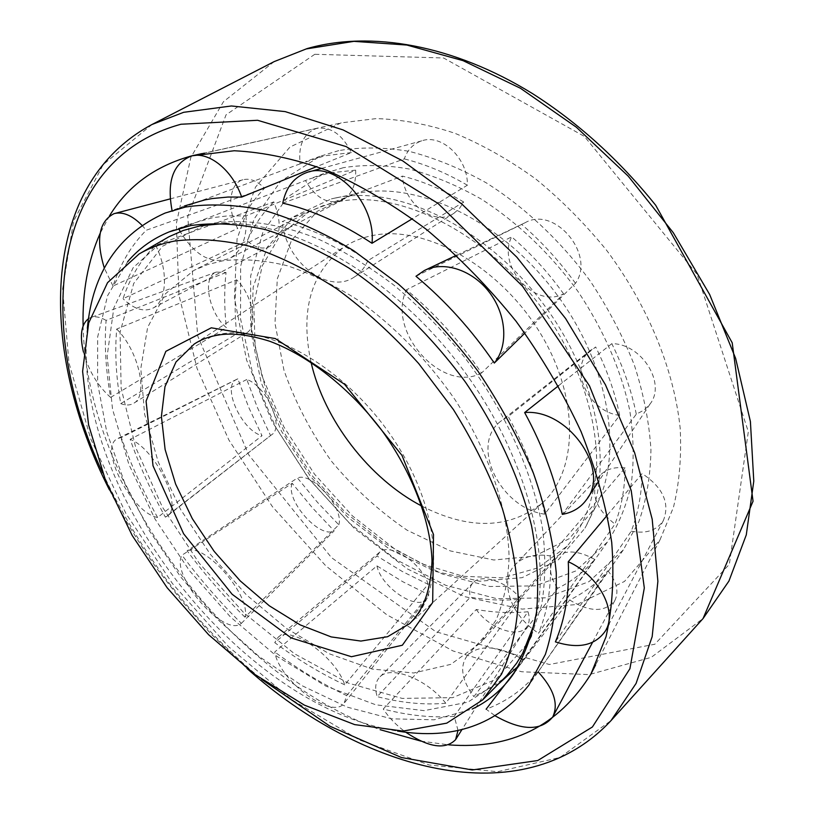 <?xml version="1.0" encoding="UTF-8"?>
<svg xmlns="http://www.w3.org/2000/svg" width="814" height="814" viewBox="0 0 814 814"><rect width="100%" height="100%" fill="white"/><g stroke="black" fill="none" stroke-linecap="round" stroke-linejoin="round"><path stroke-width="0.61" stroke-dasharray="4.07 3.05" d="M358.669 193.172L353.632 194.281L317.287 211.264L291.463 240.466L277.299 278.866L274.979 323.219L283.984 370.339C295.177 402.157 310.989 432.427 331.4 461.141C353.948 488.207 379.171 511.223 407.071 530.179L450.325 550.915L493.803 560.001L534.554 556.115L569.383 538.603L595.095 507.804C624.155 455.779 610.012 365.272 555.789 293.172C501.76 220.94 417.847 180.901 358.669 193.172M336.64 197.71L331.41 198.86L293.874 216.555L267.44 247.008L253.205 287.037L251.282 333.231L261.07 382.295L281.43 431.145L310.877 476.943L347.639 517.114L389.662 549.277L434.595 571.265L479.751 581.216L522.089 577.675L558.282 559.89L584.981 528.123C615.16 474.257 600.06 379.344 542.897 303.357C485.938 227.238 397.954 184.951 336.64 197.71M421.906 506.145C469.19 530.118 509.259 529.141 542.083 503.205C578.449 471.164 579.822 397.201 539.59 332.051C499.664 266.778 426.597 225.59 374.878 235.104C363.553 237.067 353.439 240.934 344.546 246.693C311.08 271.815 299.908 310.297 311.009 362.138M165.171 238.838L133.191 267.653L113.848 307.814L107.153 356.044L112.515 409.198L128.877 464.377L154.965 518.945L189.347 570.533L230.443 616.951L276.546 656.115L325.702 686.029L375.732 704.792L424.074 710.642L467.847 702.187L503.876 678.642M534.625 623.117C553.317 555.321 524.867 449.847 458.272 363.431C391.727 276.974 297.029 222.527 226.709 223.29M531.491 635.734L541.636 604.853C545.461 581.674 545.777 556.4 542.582 529.029C533.19 473.066 505.413 411.192 464.234 356.858C442.674 330.494 419.413 306.725 394.454 285.572C368.956 266.28 343.243 250.631 317.328 238.604C278.856 223.341 242.786 218.467 211.833 223.443L205.688 224.796L162.515 246.255L133.73 283.425L120.075 332.153L121.133 388.207L135.765 447.68L162.362 507.01L199.084 563.034L243.874 612.85L294.444 653.723L348.209 683.058L402.136 698.402L452.726 697.649L496.021 679.303L527.798 643.05L522.639 653.418M223.087 260.745L207.784 264.53L193.864 270.401L165.395 293.823L147.619 327.411L140.812 368.437L144.607 414.153L158.221 461.955L180.576 509.432L210.378 554.344L246.184 594.627L286.375 628.367L329.121 653.734L372.354 669.088L413.756 672.975L450.763 664.377L480.677 642.826L496.072 620.034C503.724 601.912 508.068 581.196 509.096 557.865C508.231 509.513 489.031 452.085 454.741 399.287C427.167 359.747 395.166 326.872 358.76 300.641C334.656 285.195 310.806 273.565 287.23 265.73C264.245 260.185 242.857 258.526 223.087 260.745M337.79 201.78L323.005 205.708L309.422 211.538L281.013 234.035L262.291 265.751L253.734 304.182L255.189 346.764L266.097 391.066L285.521 434.798L312.322 475.834L345.146 512.23L382.468 542.175L422.517 564.031L463.319 576.322L502.655 577.859L538.095 567.857L567.114 546.143C584.177 525.936 594.556 498.412 596.631 465.588C597.395 420.777 581.338 368.64 551.119 321.428C496.489 237.993 402.32 188.238 337.79 201.78M341.158 122.863L289.957 147.039L255.515 187.078L237.057 238.899L234.422 297.955L246.571 360.032L271.957 421.367L308.699 478.622L354.67 528.764L407.488 568.976L464.397 596.581L522.171 609.116L576.994 604.507L624.491 581.43L659.991 539.855L673.443 507.346C679.395 483.048 681.633 456.644 680.178 428.144C674.084 369.953 648.178 306.125 607 250.793C585.276 224.013 561.518 200.061 535.714 178.948C509.188 159.839 482.203 144.597 454.772 133.231C427.543 124.237 401.373 119.353 376.241 118.6L341.158 122.863M109.473 215.883L100.112 233.404M83.109 325.915C86.284 485.052 226.994 674.928 380.097 729.68M420.919 741.116L448.697 744.861M338.756 150.621L320.075 156.268L280.688 181.298L253.978 219.108L240.659 266.117L240.527 318.752L252.727 373.677L276.007 427.849L308.821 478.53L349.44 523.199L395.869 559.544L445.848 585.368L496.774 598.687L545.624 597.822L589.01 581.654L623.27 549.959L638.848 521.713C646.428 500.122 650.457 476.19 650.956 449.939C649.277 422.7 643.793 394.546 634.482 365.486C623.046 336.396 608.251 308.191 590.109 280.871C560.866 241.168 525.04 207.428 486.457 182.957C460.459 168.417 434.666 157.875 409.086 151.333C384.066 147.151 360.622 146.907 338.756 150.621M351.363 152.574L324.623 155.82L300.081 163.858C298.178 145.024 303.673 133.221 316.575 128.439C330.698 126.374 342.297 134.412 351.363 152.574L316.911 166.524M87.332 328.266C70.238 487.891 238.828 706.806 397.527 731.053M300.081 163.858L172.293 211.477L184.564 205.922L165.11 213.054M157.59 517.49C142.969 491.035 130.871 464.377 121.296 437.525L237.83 378.846L248.738 407.407L262.006 435.704L157.59 517.49C131.512 513.024 97.751 446.906 117.704 438.543L121.296 437.525M241.351 623.371L334.167 530.86L312.444 507.855L292.206 483.292L181.99 555.189C169.719 575.213 224.481 638.308 241.351 623.371C220.045 602.268 200.264 579.548 181.99 555.189M415.985 276.261L525.101 222.731C554.721 205.474 595.99 254.955 575.478 283.292L524.877 333.099M575.478 283.292C559.676 261.447 541.809 241.89 521.886 224.603M558.475 385.785L611.823 343.661C641.503 343.528 666.524 383.363 650.03 404.029L644.037 410.134L636.304 414.133L562.301 514.387M636.304 414.133C631.42 390.537 623.259 367.043 611.823 343.661M346.693 695.604L428.866 594.81L402.727 581.684L376.933 565.883L274.745 651.973C279.161 680.616 332.183 720.319 344.129 703.245L346.693 695.604C322.446 683.994 298.463 669.454 274.745 651.973M282.763 203.134L404.283 158.903C407.58 149.654 413.4 143.64 421.733 140.842C441.921 133.486 468.243 158.832 467.368 185.216L412.393 218.701M467.368 185.216C446.438 172.985 425.407 164.214 404.283 158.903M458.017 730.382L454.222 716.351L528.001 611.752C511.538 613.359 494.302 612.606 476.302 609.483L383.262 709.025C388.939 717.663 396.418 725.386 405.687 732.203M454.222 716.351C432 717.999 408.343 715.557 383.262 709.025M538.146 671.876L607.966 570.777C597.211 583.028 584.442 592.765 569.668 599.989L516.066 670.105M538.034 671.774C524.358 688.868 507.051 701.353 486.121 709.218L495.35 715.933M264.53 188.238L146.276 230.23C131.481 245.095 120.391 263.705 113.014 286.029L237.698 228.449C226.628 209.259 229.141 183.201 242.928 179.772C249.898 178.001 257.102 180.83 264.53 188.238C253.51 199.572 244.566 212.973 237.698 228.449M607.397 515.048L642.134 473.575C641.615 494.525 637.993 513.726 631.267 531.166L555.392 641.859M226.038 272.497L106.105 320.39C104.253 344.515 105.759 370.187 110.612 397.415L226.363 327.655C208.618 312.759 201.841 276.618 216.392 272.049L226.038 272.497C224.155 290.028 224.257 308.414 226.363 327.655M127.666 261.691L107.58 295.696L97.66 336.925L97.609 383.099L106.776 432.081L124.349 481.898L149.369 530.789L180.81 577.116L217.562 619.342L258.435 656.023L302.126 685.734L347.13 707.112L391.788 718.843L434.177 719.8L472.191 709.055M181.359 227.778L188.868 224.46L212.759 217.664L227.706 215.883L245.981 215.924L355.657 170.146L329.497 172.944L309.483 178.978L178.856 229.019M343.294 167.715L323.636 173.636L287.444 197.059L262.881 232.255L250.651 275.987L250.62 325.01L262.057 376.231L283.821 426.801L314.499 474.155L352.442 515.903L395.787 549.867L442.378 574.012L489.784 586.507L535.195 585.856L575.488 571.092L607.376 542.073C618.294 525.539 626.22 506.359 631.165 484.544C634.198 461.436 633.73 436.762 629.761 410.5C621.011 369.77 603.703 330.026 577.838 291.249C550.152 253.561 518.05 222.883 481.522 199.227C457.285 185.439 433.201 175.376 409.259 169.027C385.836 164.886 363.848 164.438 343.294 167.715M246.805 379.487L130.148 439.316C139.326 465.435 151.068 491.381 165.364 517.155L271.845 434.595C284.666 426.79 266.229 385.805 246.805 379.487L257.428 407.6L270.492 435.449M244.943 617.185C224.145 596.703 204.863 574.582 187.108 550.793L297.456 477.981L317.358 502.197L338.797 524.806L244.943 617.185C251.363 595.726 204.914 542.562 187.108 550.793M563.603 293.854C548.371 272.568 531.054 253.571 511.66 236.874L406.471 289.774C434.991 313.532 460.002 341.29 481.512 373.046L563.603 293.854C535.307 309.076 496.509 266.31 511.66 236.874M619.668 415.374C614.967 392.45 606.969 369.658 595.675 346.988L508.211 416.514C526.18 449.125 538.339 481.674 544.678 514.183L619.668 415.374C587.708 411.772 567.653 366.778 591.066 349.949L595.675 346.988M344.719 684.849C321.154 673.758 297.832 659.696 274.745 642.643L377.014 556.023L402.391 571.55L428.093 584.299L344.719 684.849C335.907 656.766 289.947 624.572 277.961 637.464L274.745 642.643M463.695 202.014C443.406 189.896 422.985 181.257 402.442 176.099L282.224 221.571C310.694 228.358 339.245 241.382 367.877 260.653L463.695 202.014L459.452 208.476L453.907 213.299C434.757 226.78 404.202 204.304 402.442 176.099M445.777 703.235C424.409 705.148 401.556 702.94 377.197 696.621L470.319 597.181C487.993 600.244 504.843 600.864 520.858 599.053L445.777 703.235C426.75 678.825 390.242 664.835 379.69 677.146C375.417 681.674 374.582 688.166 377.197 696.621M499.236 683.292L473.86 696.652L557.661 588.308C572.089 581.227 584.432 571.591 594.688 559.401L518.732 665.76M273.799 201.882C262.83 212.719 253.978 225.712 247.242 240.852L123.036 298.707C130.24 277.116 141.117 259.31 155.667 245.289L273.799 201.882C282.153 223.036 280.749 237.892 269.597 246.459C262.688 249.745 255.24 247.873 247.242 240.852M550.183 555.891C551.861 585.052 547.954 610.856 538.461 633.302L614.967 524.104C621.509 507.102 624.887 488.359 625.101 467.867L550.183 555.891C535.103 553.601 523.463 556.501 515.262 564.601C499.979 579.639 508.862 610.693 532.855 629.212M236.63 279.833C234.605 296.927 234.625 314.937 236.711 333.852L120.747 403.632C116.026 377.157 114.682 352.289 116.717 329.049L236.63 279.833C252.645 295.065 258.353 326.801 246.561 332.936L242.002 334.442L236.711 333.852M237.83 378.846L236.762 379.314C221.286 385.805 241.646 430.799 262.006 435.704M165.364 517.155L167.267 516.045C183.333 506.786 155.637 448.85 130.148 439.316M338.797 524.806C344.332 508.139 311.904 471.479 297.456 477.981M292.206 483.292C284.91 499.827 319.607 539.265 334.167 530.86M481.512 373.046C442.175 394.098 385.999 331.339 406.471 289.774M544.678 514.183C499.643 507.997 469.159 443.986 501.322 420.807L508.211 416.514M428.093 584.299C422.415 563.583 389.57 542.012 379.69 552.167L377.014 556.023M376.933 565.883C381.288 587.566 417.765 611.762 426.963 598.677L428.866 594.81M367.877 260.653C364.713 267.745 360.246 273.168 354.477 276.923C328.307 295.329 285.531 261.803 282.224 221.571M520.858 599.053C507.651 581.847 481.552 573.127 473.138 582.702C469.79 586.212 468.854 591.035 470.319 597.181M476.302 609.483C489.275 628.754 519.607 639.153 527.126 626.393C529.578 622.588 529.873 617.704 528.001 611.752M355.657 170.146C356.156 184.595 351.872 194.505 342.826 199.868C328.673 205.179 316.229 198.769 305.515 180.647M245.981 215.924C247.466 236.854 242.145 250.946 230.016 258.221C211.935 264.967 195.34 256.095 180.22 231.603M172.293 211.477L172.059 210.5M523.443 659.92L522.303 659.187M520.085 657.844C496.855 645.543 479.375 644.637 467.643 655.128C459.401 665.923 461.477 679.771 473.86 696.652M594.688 559.401C577.594 550.02 564.275 549.562 554.741 558.017C548.392 566.168 549.358 576.261 557.661 588.308M569.668 599.989C589.743 612.321 604.782 612.566 614.763 600.722C619.088 592.002 616.819 582.01 607.966 570.777M155.667 245.289C168.59 270.889 166.901 301.465 152.951 308.13C143.936 312.322 133.964 309.188 123.036 298.707M113.014 286.029L104.345 268.162M141.941 225.244L146.276 230.23M533.18 629.466L538.461 633.302M625.101 467.867C614.601 466.727 606.359 469.129 600.356 475.081C589.407 491.341 594.271 507.682 614.967 524.104M631.267 531.166C646.113 534.065 656.827 530.494 663.4 520.451C670.105 503.164 663.013 487.535 642.134 473.575M116.717 329.049C138.807 350.936 148.667 395.797 133.71 403.256C130.138 405.423 125.814 405.545 120.747 403.632M110.612 397.415C97.782 386.019 88.736 370.93 83.466 352.136M88.512 318.661L90.486 317.643C94.872 315.985 100.081 316.9 106.105 320.39M542.083 503.205L409.625 623.636C444.709 592.938 442.022 515.72 397.11 444.81C352.503 373.768 275.549 326.302 224.043 333.516C212.759 334.961 202.839 338.451 194.271 344.007L344.546 246.693M314.794 54.284L226.058 114.815L187.719 216.544L197.761 336.151L248.708 454.792L331.451 557.61L435.856 631.715L549.389 664.499L654.843 644.23L729.344 564.326L748.32 431.695L697.038 274.277L584.391 136.406L443.579 57.977L314.794 54.284M102.605 472.741C140.15 553.561 193.203 622.435 261.742 679.385M152.015 124.491L103.225 164.56L73.575 221.184L62.627 288.909L68.956 362.851L90.72 438.858L125.895 513.431L172.446 583.557L228.358 646.479L291.473 699.531L359.401 739.977L429.263 764.997L497.537 771.703L559.859 757.498L611.06 720.563M274.165 61.61L223.443 101.73L190.842 157.407L176.353 223.453L178.958 295.146L197.059 368.457L228.836 439.936L272.375 506.593L325.702 565.72L386.691 614.702L452.95 650.925L521.601 671.754L589.153 674.613L651.312 657.315L703.062 618.528M353.632 194.281L331.41 198.86M595.095 507.804L584.981 528.123M205.688 224.796L194.353 227.137M309.422 211.538L193.864 270.401M567.114 546.143L480.677 642.826M339.224 123.341L201.923 153.612M659.991 539.855L595.655 664.865M109.432 489.875C123.168 517.277 139.113 543.671 157.255 569.067L181.603 600.763L210.317 633.211L246.927 668.406M320.075 156.268L305.626 161.559M623.27 549.959L528.785 685.286M323.636 173.636L309.483 178.978M188.868 224.46L173.596 230.22M607.376 542.073L514.356 672.69M236.762 379.314L117.704 438.543M271.845 434.595L167.267 516.045M525.101 222.731L456.41 255.301M425.742 269.851L424.359 270.502M591.066 349.949L501.322 420.807M650.03 404.029L598.951 480.911M587.555 498.056L586.467 499.704M379.69 552.167L277.961 637.464M426.963 598.677L344.129 703.245M453.907 213.299L354.477 276.923M421.733 140.842L321.805 168.345M309.086 171.846L307.132 172.385M473.138 582.702L379.69 677.146M527.126 626.393L462.026 729.466M455.982 739.041L455.586 739.672M342.826 199.868L230.016 258.221M316.575 128.439L204.416 153.164M192.796 155.728L191.259 156.064M554.741 558.017L467.643 655.128M614.763 600.722L592.541 642.368M553.286 715.933L552.706 717.012M269.597 246.459L152.951 308.13M242.928 179.772L170.177 198.901M115.028 213.4L114.062 213.644M600.356 475.081L515.262 564.601M663.4 520.451L609.106 623.931M606.318 629.242L605.474 630.85M246.561 332.936L133.71 403.256M216.392 272.049L90.486 317.643"/><path stroke-width="1.22" d="M311.009 362.138C324.074 420.044 369.261 478.724 421.906 506.145M174.349 241.086C161.335 243.569 149.593 247.853 139.133 253.948L107.54 282.682L88.706 322.924L82.611 371.367L88.584 424.847L105.555 480.443L132.214 535.51L167.094 587.677L208.618 634.727L255.057 674.562L304.467 705.168L354.65 724.602L403.042 731.084L446.764 723.158L482.61 699.948L501.556 674.124C511.131 653.255 516.717 629.019 518.325 601.424C517.439 572.242 512.087 541.218 502.299 508.363C489.967 475.04 473.656 442.094 453.378 409.523L418.64 363.492C392.816 334.93 365.435 309.971 336.497 288.644C307.285 269.831 278.541 255.749 250.274 246.398C222.843 239.876 197.537 238.105 174.349 241.086M226.709 223.29L200.559 225.763L183.313 230.454L169.007 236.711L139.133 253.948M482.61 699.948L506.898 675.478L516.605 663.237L522.639 653.418L534.625 623.117M527.798 643.05L531.491 635.734M448.697 744.861C511.029 749.633 558.414 726.078 590.852 674.196L606.023 636.772C612.464 608.282 614.356 576.79 611.711 542.307C606.277 506.542 596.062 469.647 581.064 431.613C563.42 393.589 541.768 356.817 516.107 321.306C488.553 287.22 458.709 256.624 426.546 229.538C393.691 204.975 360.633 185.307 327.391 170.543C294.648 158.781 263.604 152.187 234.228 150.753L191.677 155.871C155.24 165.944 127.839 185.948 109.473 215.883M100.112 233.404C87.932 260.897 82.265 291.738 83.109 325.915M380.097 729.68L420.919 741.116M316.911 166.524L241.677 197.09L228.083 197.039L212.403 198.535L204.843 199.898L184.564 205.922M397.527 731.053C453.072 740.211 496.825 724.959 528.785 685.286L545.39 654.375C553.164 630.26 556.786 603.052 556.257 572.761C553.154 541.066 545.563 507.936 533.475 473.372C518.884 438.563 500.417 404.558 478.083 371.337C453.866 339.255 427.309 310.165 398.412 284.055L353.683 250.681C323.189 232.417 293.305 218.966 264.031 210.327C235.633 204.518 209.422 203.429 185.388 207.061L165.11 213.054C118.579 233.822 92.654 272.222 87.332 328.266M524.877 333.099L494.312 363.044C471.774 330.016 445.665 301.088 415.985 276.261L424.359 270.502C443.783 260.592 472.629 270.024 489.56 292.562C506.644 314.987 508.455 346.092 494.312 363.044M524.643 412.566C543.141 446.601 555.697 480.545 562.301 514.387C572.639 512.525 580.687 507.631 586.467 499.704C610.948 469.78 567.724 408.374 524.643 412.566L558.475 385.785M412.393 218.701L371.998 243.274C342.114 223.514 312.373 210.134 282.763 203.134C286.019 187.21 294.139 176.964 307.132 172.385C336.375 161.264 376.19 204.283 371.998 243.274M516.066 670.105L486.121 709.218M568.274 561.731C569.627 591.91 565.333 618.62 555.392 641.859C578.581 649.226 595.278 645.553 605.474 630.85C617.775 611.416 598.768 575.447 568.274 561.731L607.397 515.048M472.191 709.055C487.678 701.688 500.834 690.832 511.64 676.505C523.443 658.485 531.725 637.067 536.497 612.25C539.01 585.734 537.382 556.98 531.593 526.007C519.912 478.54 497.222 428.846 465.527 382.275C432.142 336.691 391.87 297.334 349.216 268.244C320.604 250.834 292.521 237.912 264.957 229.487C238.187 223.718 213.431 222.415 190.68 225.58L169.21 231.868C152.605 238.665 138.746 248.596 127.666 261.691M180.22 231.603L178.856 229.019L181.359 227.778M518.732 665.76L499.236 683.292M405.687 732.203C428.734 747.506 445.37 749.989 455.586 739.672L458.017 730.382M172.059 210.5C166.646 181.654 173.046 163.512 191.259 156.064C208.638 150.956 232.438 169.994 241.677 197.09M522.303 659.187L520.085 657.844M495.35 715.933C521.794 730.88 540.913 731.237 552.706 717.012C558.77 704.13 553.917 689.082 538.146 671.876M104.345 268.162C95.686 239.57 98.921 221.398 114.062 213.644C122.7 211.416 132 215.283 141.941 225.244M83.466 352.136C79.579 335.48 81.258 324.328 88.512 318.661M194.271 344.007L176.007 361.955L164.977 386.66L161.406 416.442L165.12 449.521L175.651 484.157L192.308 518.64L214.194 551.404L240.272 580.931L269.373 605.84L300.163 624.877L331.196 636.914L360.897 641.066L387.606 636.721L409.625 623.636C423.514 610.276 430.972 589.377 432 560.958C430.789 521.855 412.718 473.372 381.827 430.392C349.857 388.115 308.119 355.474 269.688 341.249C250.183 335.134 233.791 332.957 220.523 334.696C210.338 336.101 201.587 339.204 194.271 344.007M211.294 327.808L165.853 351.333L146.082 401.119L153.032 465.822L183.618 533.77L232.143 594.281L291.137 637.911L351.434 656.725L402.35 645.237L432.692 602.492L433.506 534.523L401.994 455.402L344.515 384.249L275.336 338.573L211.294 327.808M261.742 679.385L330.016 726.261L401.434 757.529L472.242 769.963L537.769 760.53L592.399 726.983L629.914 668.732L644.312 587.952L631.206 490.496L589.509 385.907L522.557 286.223L437.993 203.408L346.154 146.591L257.6 120.289L180.962 124.247C49.013 160.317 34.971 329.66 102.605 472.741M246.927 668.406C361.711 771.194 522.12 815.923 611.06 720.563L636.1 683.394L652.177 636.619L657.885 581.308L652.197 519.22L634.635 452.726L605.423 384.747L565.588 318.508L516.9 257.244L461.731 203.938L402.838 160.958L343.091 129.925L285.175 111.61L231.42 105.973L183.638 112.312L152.015 124.491C37.108 186.131 39.357 352.604 109.432 489.875M274.165 61.61L307.082 48.596C370.543 30.433 453.327 44.709 532.458 93.579C578.103 122.68 619.189 159.92 655.718 205.291L732.203 342.775L753.052 501.231L703.062 618.528L728.927 581.074L746.285 534.879L753.784 481.125L750.406 421.54L735.642 358.425L709.655 294.495L673.31 232.733L628.174 176.099L576.383 127.238L520.482 88.288L463.115 60.674L406.847 45.045L353.937 41.351L306.227 48.932L274.165 61.61L152.015 124.491M201.923 153.612L191.677 155.871M595.655 664.865L590.852 674.196M703.062 618.528L611.06 720.563M173.596 230.22L169.21 231.868M514.356 672.69L511.64 676.505M456.41 255.301L425.742 269.851M598.951 480.911L587.555 498.056M321.805 168.345L309.086 171.846M462.026 729.466L455.982 739.041M204.416 153.164L192.796 155.728M592.541 642.368L553.286 715.933M170.177 198.901L115.028 213.4M609.106 623.931L606.318 629.242"/></g></svg>
